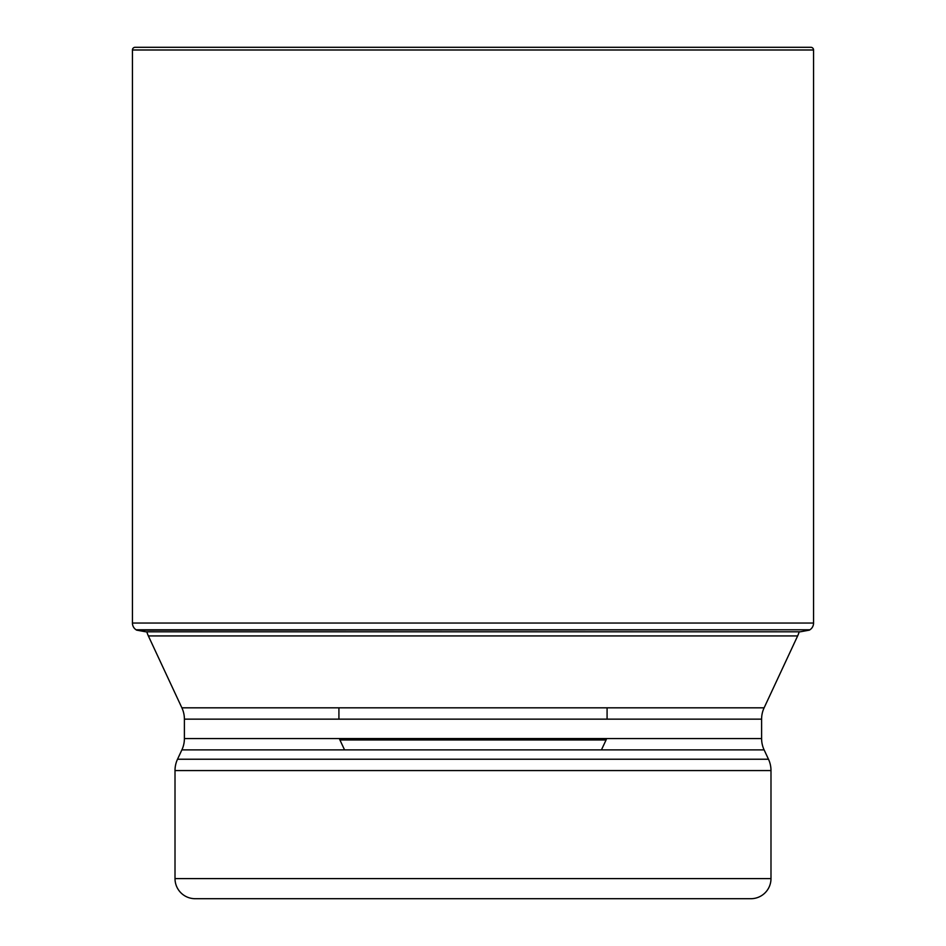 <?xml version="1.0" encoding="UTF-8"?>
<svg xmlns="http://www.w3.org/2000/svg" width="946" height="946" viewBox="0 0 946 946"><rect width="100%" height="100%" fill="white"/><g stroke="black" fill="none" stroke-linecap="round" stroke-linejoin="round"><path stroke-width="1.42" d="M813.56 49.984L132.44 49.984L132.44 623.047A8.041 8.041 0 0 0 136.07 629.776L145.731 631.798A1315.058 1315.058 0 0 1 136.626 630.131L809.93 629.776A8.041 8.041 0 0 0 813.56 623.047L813.56 49.984A2.684 2.684 0 0 0 810.876 47.3L135.124 47.3A2.684 2.684 0 0 0 132.44 49.984A2.684 2.684 0 0 1 135.124 47.3L810.876 47.3M145.731 631.798L800.269 631.798A1315.058 1315.058 0 0 0 809.374 630.131M136.626 630.131L136.07 629.776A8.041 8.041 0 0 1 132.44 623.047L813.56 623.047M181.88 707.821L764.12 707.821A26.819 26.819 0 0 0 761.601 719.149L184.399 719.149A26.819 26.819 0 0 0 181.88 707.821L148.356 635.925A26.819 26.819 0 0 1 146.831 631.798M764.12 707.821L797.644 635.925A26.819 26.819 0 0 0 799.169 631.798M148.356 635.925L797.644 635.925M761.601 719.149L761.601 738.554A26.819 26.819 0 0 0 764.12 749.882L768.483 759.236A26.819 26.819 0 0 1 770.99 770.564L770.99 878.586A20.114 20.114 0 0 1 750.876 898.7L195.124 898.7A20.114 20.114 0 0 1 175.01 878.586L770.99 878.586M184.399 719.149L184.399 738.554A26.819 26.819 0 0 1 181.88 749.882L177.517 759.236A26.819 26.819 0 0 0 175.01 770.564L175.01 878.586M620.824 898.7L325.176 898.7L620.824 898.7M344.557 749.882L339.921 739.961A10.725 10.725 0 0 1 339.389 738.554M601.443 749.882L606.079 739.961A10.725 10.725 0 0 0 606.611 738.554M607.084 719.149L607.084 707.821M338.916 719.149L338.916 707.821M339.921 739.961L606.079 739.961L339.921 739.961M132.44 49.984L132.44 623.047M136.07 629.776L809.93 629.776M184.399 738.554L761.601 738.554M764.12 749.882L181.88 749.882M177.517 759.236L768.483 759.236M770.99 770.564L175.01 770.564"/></g></svg>
